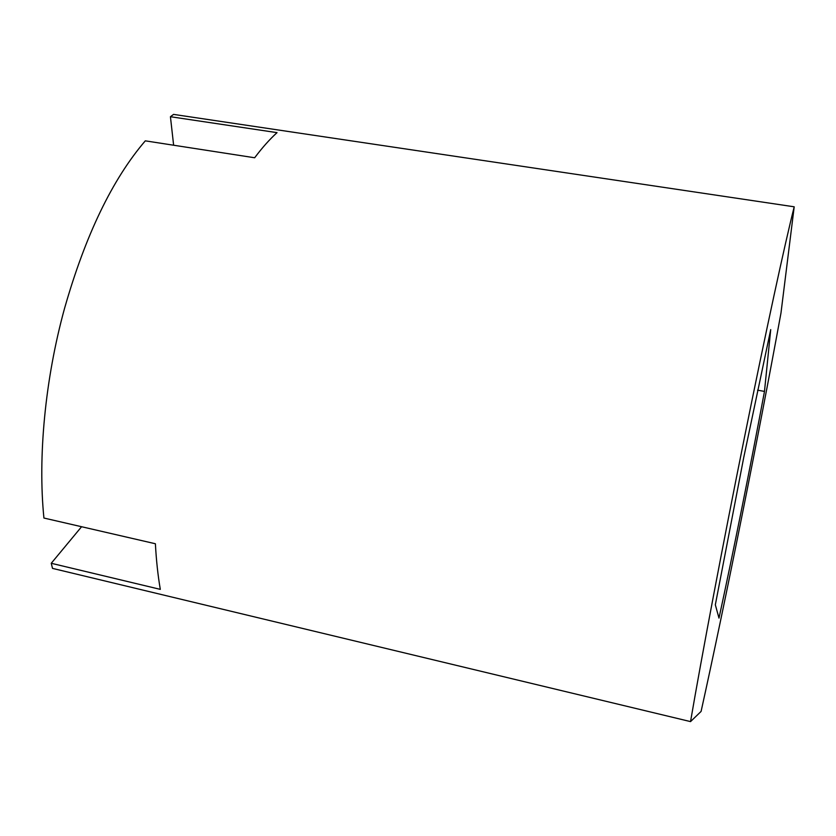 <?xml version="1.0" encoding="UTF-8"?>
<svg xmlns="http://www.w3.org/2000/svg" width="836" height="836" viewBox="0 0 836 836"><rect width="100%" height="100%" fill="white"/><g stroke="black" fill="none" stroke-linecap="round" stroke-linejoin="round"><path stroke-width="1.25" d="M743.685 457.752L715.334 604.815L718.991 618.117C732.838 554.362 750.822 464.597 764.48 391.415L770.719 329.603L743.685 457.752M794.2 206.805L173.554 114.396L170.429 116.716L277.04 132.642C269.673 139.319 262.211 147.69 254.666 157.764L145.297 140.845C112.317 179.343 85.356 235.313 64.445 308.756C45.05 379.45 37.777 457.229 43.921 518.038L155.391 543.755C156.28 560.308 157.92 575.513 160.313 589.37L51.247 563.286L52.511 568.386L690.536 721.604C701.655 656.636 723.004 543.682 744.427 437.615C765.891 331.087 785.014 243.182 794.2 206.805L780.97 313.072C757.98 438.607 725.115 602.944 701.09 711.415L690.536 721.604M170.429 116.716L173.627 145.224M81.583 526.722L51.247 563.286M757.573 390.161L764.48 391.415"/></g></svg>
